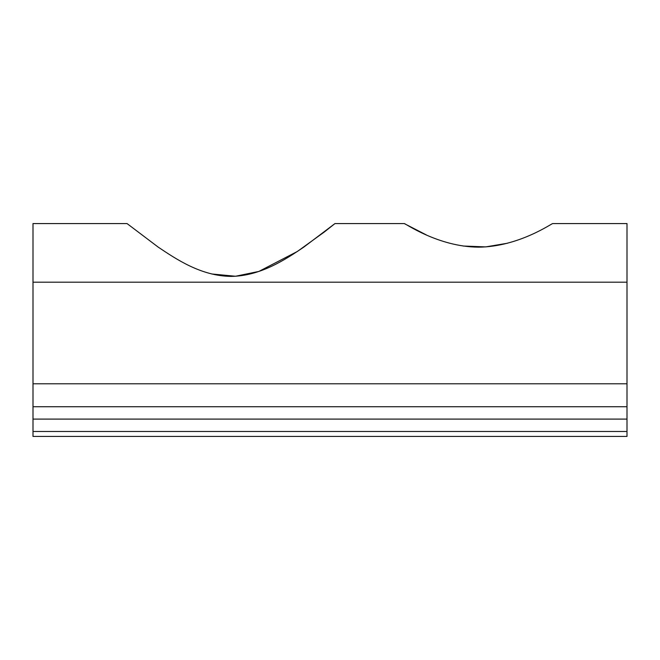 <?xml version="1.0" encoding="UTF-8"?>
<svg xmlns="http://www.w3.org/2000/svg" width="660" height="660" viewBox="0 0 660 660"><rect width="100%" height="100%" fill="white"/><g stroke="black" fill="none" stroke-linecap="round" stroke-linejoin="round"><path stroke-width="0.99" d="M158.144 247.079L127.05 223.575L158.169 247.096C176.525 259.397 201.201 276.02 230.983 276.391C260.568 276.086 285.607 259.397 303.814 247.104L334.95 223.575L324.373 231.957L297.363 251.468L258.844 271.441L235.521 276.251L211.678 273.974M507.441 243.243L485.694 246.898L463.064 246.023M426.228 234.869L404.25 223.575C404.159 222.618 437.794 246.865 478.475 247.153C519.181 246.881 552.923 222.577 552.75 223.575L627 223.575L627 436.425L33 436.425L33 431.475L627 431.475M127.05 223.575L33 223.575L33 431.475M33 406.725L627 406.725M33 383.79L627 383.79M33 282.183L627 282.183M33 419.1L627 419.1M334.95 223.575L404.25 223.575"/></g></svg>
